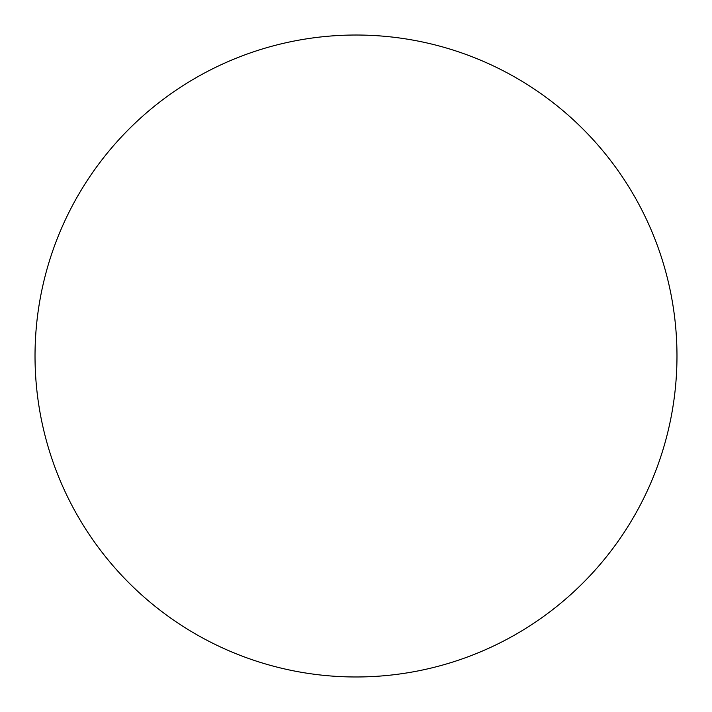 <?xml version="1.0" encoding="UTF-8"?>
<svg xmlns="http://www.w3.org/2000/svg" width="712" height="712" viewBox="0 0 712 712"><rect width="100%" height="100%" fill="white"/><g stroke="black" fill="none" stroke-linecap="round" stroke-linejoin="round"><path stroke-width="1.07" d="M224.458 648.783A320.97 320.97 0 0 0 648.783 487.542A320.97 320.97 0 0 0 487.542 63.217A320.97 320.97 0 0 0 63.217 224.458A320.97 320.97 0 0 0 224.458 648.783"/></g></svg>
